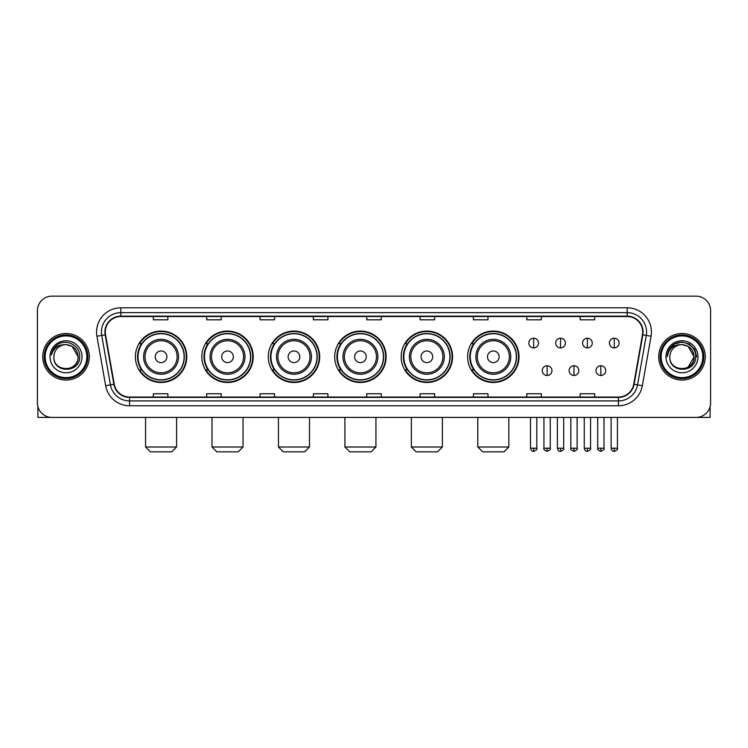 <?xml version="1.0" encoding="UTF-8"?>
<svg xmlns="http://www.w3.org/2000/svg" width="748" height="748" viewBox="0 0 748 748"><rect width="100%" height="100%" fill="white"/><g stroke="black" fill="none" stroke-linecap="round" stroke-linejoin="round"><path stroke-width="1.12" d="M467.612 356.787A25.703 25.703 0 0 0 493.315 382.49A25.703 25.703 0 0 0 519.019 356.787A25.703 25.703 0 0 0 493.315 331.074A25.703 25.703 0 0 0 467.612 356.787M401.162 356.787A25.703 25.703 0 0 0 426.865 382.49A25.703 25.703 0 0 0 452.568 356.787A25.703 25.703 0 0 0 426.865 331.074A25.703 25.703 0 0 0 401.162 356.787M334.711 356.787A25.703 25.703 0 0 0 360.424 382.49A25.703 25.703 0 0 0 386.127 356.787A25.703 25.703 0 0 0 360.424 331.074A25.703 25.703 0 0 0 334.711 356.787M268.27 356.787A25.703 25.703 0 0 0 293.973 382.49A25.703 25.703 0 0 0 319.676 356.787A25.703 25.703 0 0 0 293.973 331.074A25.703 25.703 0 0 0 268.27 356.787M201.82 356.787A25.703 25.703 0 0 0 227.523 382.49A25.703 25.703 0 0 0 253.235 356.787A25.703 25.703 0 0 0 227.523 331.074A25.703 25.703 0 0 0 201.82 356.787M135.369 356.787A25.703 25.703 0 0 0 161.082 382.49A25.703 25.703 0 0 0 186.785 356.787A25.703 25.703 0 0 0 161.082 331.074A25.703 25.703 0 0 0 135.369 356.787M141.54 369.877A23.525 23.525 0 0 1 141.54 343.687M207.981 369.877A23.525 23.525 0 0 1 207.981 343.687M274.432 369.877A23.525 23.525 0 0 1 274.432 343.687M340.882 369.877A23.525 23.525 0 0 1 340.882 343.687M407.323 369.877A23.525 23.525 0 0 1 407.323 343.687M473.774 369.877A23.525 23.525 0 0 1 473.774 343.687M37.4 310.71L37.4 402.854A14.549 14.549 0 0 0 51.949 417.412L696.051 417.412A14.549 14.549 0 0 0 710.6 402.854L710.6 310.71A14.549 14.549 0 0 0 696.051 296.152L51.949 296.152A14.549 14.549 0 0 0 37.4 310.71L37.4 402.854M42.739 356.787A23.282 23.282 0 0 0 66.02 380.059A23.282 23.282 0 0 0 89.293 356.787A23.282 23.282 0 0 0 66.02 333.505A23.282 23.282 0 0 0 42.739 356.787A23.282 23.282 0 0 0 66.02 380.059A23.282 23.282 0 0 0 89.293 356.787A23.282 23.282 0 0 0 66.02 333.505A23.282 23.282 0 0 0 42.739 356.787M658.707 356.787A23.282 23.282 0 0 0 681.98 380.059A23.282 23.282 0 0 0 705.261 356.787A23.282 23.282 0 0 0 681.98 333.505A23.282 23.282 0 0 0 658.707 356.787A23.282 23.282 0 0 0 681.98 380.059A23.282 23.282 0 0 0 705.261 356.787A23.282 23.282 0 0 0 681.98 333.505A23.282 23.282 0 0 0 658.707 356.787M105.3 332.047A15.521 15.521 0 0 1 120.821 316.526L627.179 316.526A15.521 15.521 0 0 1 642.467 334.739L633.743 384.21A15.521 15.521 0 0 1 618.456 397.038L129.544 397.038A15.521 15.521 0 0 1 114.257 384.21L105.533 334.739A15.521 15.521 0 0 1 105.3 332.047M104.916 332.047A15.904 15.904 0 0 0 105.159 334.805L113.883 384.276A15.904 15.904 0 0 0 129.544 397.422L618.456 397.422A15.904 15.904 0 0 0 634.117 384.276L642.841 334.805A15.904 15.904 0 0 0 627.179 316.142L120.821 316.142A15.904 15.904 0 0 0 104.916 332.047M96.941 336.254A24.254 24.254 0 0 1 120.821 307.793L627.179 307.793A24.254 24.254 0 0 1 651.059 336.254L642.336 385.725A24.254 24.254 0 0 1 618.456 405.771L129.544 405.771A24.254 24.254 0 0 1 105.664 385.725L96.941 336.254L101.719 335.413A19.401 19.401 0 0 1 120.821 312.645L627.179 312.645A19.401 19.401 0 0 1 646.281 335.413L637.558 384.883A19.401 19.401 0 0 1 618.456 400.919L129.544 400.919A19.401 19.401 0 0 1 110.442 384.883L101.719 335.413A19.401 19.401 0 0 1 101.419 332.047M696.051 296.152L51.949 296.152M51.949 417.412L696.051 417.412M710.6 402.854L710.6 310.71M634.117 384.276L637.558 384.883L646.281 335.413L651.059 336.254M366.726 316.526L366.726 319.807L381.274 319.807L381.274 316.526M313.375 316.526L313.375 319.807L327.923 319.807L327.923 316.526M260.024 316.526L260.024 319.807L274.572 319.807L274.572 316.526M206.672 316.526L206.672 319.807L221.221 319.807L221.221 316.526M153.321 316.526L153.321 319.807L167.87 319.807L167.87 316.526M420.077 316.526L420.077 319.807L434.625 319.807L434.625 316.526M473.428 316.526L473.428 319.807L487.976 319.807L487.976 316.526M526.779 316.526L526.779 319.807L541.328 319.807L541.328 316.526M580.13 316.526L580.13 319.807L594.679 319.807L594.679 316.526M381.274 397.038L381.274 393.757L366.726 393.757L366.726 397.038M327.923 397.038L327.923 393.757L313.375 393.757L313.375 397.038M274.572 397.038L274.572 393.757L260.024 393.757L260.024 397.038M221.221 397.038L221.221 393.757L206.672 393.757L206.672 397.038M167.87 397.038L167.87 393.757L153.321 393.757L153.321 397.038M434.625 397.038L434.625 393.757L420.077 393.757L420.077 397.038M487.976 397.038L487.976 393.757L473.428 393.757L473.428 397.038M541.328 397.038L541.328 393.757L526.779 393.757L526.779 397.038M594.679 397.038L594.679 393.757L580.13 393.757L580.13 397.038M37.886 406.585L37.886 417.412L94.145 417.412M86.871 356.787A20.86 20.86 0 0 0 66.02 335.927A20.86 20.86 0 0 0 45.16 356.787A20.86 20.86 0 0 0 66.02 377.637A20.86 20.86 0 0 0 86.871 356.787M87.843 356.787A21.823 21.823 0 0 0 66.02 334.954A21.823 21.823 0 0 0 44.188 356.787A21.823 21.823 0 0 0 66.02 378.61A21.823 21.823 0 0 0 87.843 356.787M78.138 356.787C77.418 349.419 73.379 345.37 66.02 344.66L72.079 346.277L78.138 356.787L72.079 346.277L66.02 344.66L72.079 346.277L78.138 356.787L72.079 346.277L66.02 344.66L72.079 346.277L78.138 356.787C78.886 372.42 53.145 372.42 53.893 356.787C52.809 373.607 80.242 373.233 79.671 356.787C80.569 345.23 65.441 337.89 56.717 345.333C53.678 347.876 51.893 351.102 51.369 355.019C53.66 347.792 58.54 344.342 66.02 344.66L72.079 346.277L78.138 356.787C78.886 372.42 53.145 372.42 53.893 356.787C53.145 372.42 78.886 372.42 78.138 356.787C78.886 372.42 53.145 372.42 53.893 356.787C53.145 372.42 78.886 372.42 78.138 356.787C78.886 372.42 53.145 372.42 53.893 356.787C53.145 372.42 78.886 372.42 78.138 356.787C78.886 372.42 53.145 372.42 53.893 356.787C53.145 372.42 78.886 372.42 78.138 356.787C78.886 372.42 53.145 372.42 53.893 356.787C53.145 372.42 78.886 372.42 78.138 356.787C78.886 372.42 53.145 372.42 53.893 356.787C53.145 372.42 78.886 372.42 78.138 356.787C78.886 372.42 53.145 372.42 53.893 356.787A12.127 12.127 0 0 1 66.02 344.66L72.079 346.277L78.138 356.787C78.624 366.193 66.525 372.448 59.139 366.772M50.013 356.787A16.007 16.007 0 0 0 66.02 372.785A16.007 16.007 0 0 0 82.018 356.787A16.007 16.007 0 0 0 66.02 340.779A16.007 16.007 0 0 0 50.013 356.787M56.717 345.333L53.136 349.587M52.921 349.999L53.239 349.41L52.921 349.999M171.75 451.848L150.404 451.848L145.561 446.995L176.603 446.995L171.75 451.848M166.898 356.787A5.816 5.816 0 0 0 161.082 350.962A5.816 5.816 0 0 0 155.257 356.787A5.816 5.816 0 0 0 161.082 362.602A5.816 5.816 0 0 0 166.898 356.787M178.538 356.787A17.456 17.456 0 0 0 161.082 339.321A17.456 17.456 0 0 0 143.616 356.787A17.456 17.456 0 0 0 161.082 374.243A17.456 17.456 0 0 0 178.538 356.787A17.456 17.456 0 0 1 161.082 374.243A17.456 17.456 0 0 1 143.616 356.787M184.12 356.787A23.038 23.038 0 0 0 161.082 333.748A23.038 23.038 0 0 0 138.043 356.787A23.038 23.038 0 0 0 161.082 379.816A23.038 23.038 0 0 0 184.12 356.787M186.299 356.787A25.217 25.217 0 0 1 139.521 369.877L141.858 369.877A23.253 23.253 0 0 0 176.463 374.215A23.253 23.253 0 0 0 176.463 339.349A23.253 23.253 0 0 0 141.858 343.687L139.521 343.687A25.217 25.217 0 0 1 186.299 356.787M238.201 451.848L216.855 451.848L212.002 446.995L243.044 446.995L238.201 451.848M233.348 356.787A5.816 5.816 0 0 0 227.523 350.962A5.816 5.816 0 0 0 221.707 356.787A5.816 5.816 0 0 0 227.523 362.602A5.816 5.816 0 0 0 233.348 356.787M244.989 356.787A17.456 17.456 0 0 0 227.523 339.321A17.456 17.456 0 0 0 210.066 356.787A17.456 17.456 0 0 0 227.523 374.243A17.456 17.456 0 0 0 244.989 356.787A17.456 17.456 0 0 1 227.523 374.243A17.456 17.456 0 0 1 210.066 356.787M250.561 356.787A23.038 23.038 0 0 0 227.523 333.748A23.038 23.038 0 0 0 204.484 356.787A23.038 23.038 0 0 0 227.523 379.816A23.038 23.038 0 0 0 250.561 356.787M252.749 356.787A25.217 25.217 0 0 1 205.971 369.877L208.309 369.877A23.253 23.253 0 0 0 242.913 374.215A23.253 23.253 0 0 0 242.913 339.349A23.253 23.253 0 0 0 208.309 343.687L205.971 343.687A25.217 25.217 0 0 1 252.749 356.787M304.642 451.848L283.305 451.848L278.452 446.995L309.494 446.995L304.642 451.848M299.789 356.787A5.816 5.816 0 0 0 293.973 350.962A5.816 5.816 0 0 0 288.148 356.787A5.816 5.816 0 0 0 293.973 362.602A5.816 5.816 0 0 0 299.789 356.787M311.43 356.787A17.456 17.456 0 0 0 293.973 339.321A17.456 17.456 0 0 0 276.508 356.787A17.456 17.456 0 0 0 293.973 374.243A17.456 17.456 0 0 0 311.43 356.787A17.456 17.456 0 0 1 293.973 374.243A17.456 17.456 0 0 1 276.508 356.787M317.012 356.787A23.038 23.038 0 0 0 293.973 333.748A23.038 23.038 0 0 0 270.935 356.787A23.038 23.038 0 0 0 293.973 379.816A23.038 23.038 0 0 0 317.012 356.787M319.19 356.787A25.217 25.217 0 0 1 272.422 369.877L274.759 369.877A23.253 23.253 0 0 0 309.354 374.215A23.253 23.253 0 0 0 309.354 339.349A23.253 23.253 0 0 0 274.759 343.687L272.422 343.687A25.217 25.217 0 0 1 319.19 356.787M371.092 451.848L349.746 451.848L344.903 446.995L375.935 446.995L371.092 451.848M366.24 356.787A5.816 5.816 0 0 0 360.424 350.962A5.816 5.816 0 0 0 354.599 356.787A5.816 5.816 0 0 0 360.424 362.602A5.816 5.816 0 0 0 366.24 356.787M377.88 356.787A17.456 17.456 0 0 0 360.424 339.321A17.456 17.456 0 0 0 342.958 356.787A17.456 17.456 0 0 0 360.424 374.243A17.456 17.456 0 0 0 377.88 356.787A17.456 17.456 0 0 1 360.424 374.243A17.456 17.456 0 0 1 342.958 356.787M383.462 356.787A23.038 23.038 0 0 0 360.424 333.748A23.038 23.038 0 0 0 337.385 356.787A23.038 23.038 0 0 0 360.424 379.816A23.038 23.038 0 0 0 383.462 356.787M385.641 356.787A25.217 25.217 0 0 1 338.863 369.877L341.2 369.877A23.253 23.253 0 0 0 375.805 374.215A23.253 23.253 0 0 0 375.805 339.349A23.253 23.253 0 0 0 341.2 343.687L338.863 343.687A25.217 25.217 0 0 1 385.641 356.787M437.533 451.848L416.197 451.848L411.344 446.995L442.386 446.995L437.533 451.848M432.69 356.787A5.816 5.816 0 0 0 426.865 350.962A5.816 5.816 0 0 0 421.049 356.787A5.816 5.816 0 0 0 426.865 362.602A5.816 5.816 0 0 0 432.69 356.787M444.331 356.787A17.456 17.456 0 0 0 426.865 339.321A17.456 17.456 0 0 0 409.408 356.787A17.456 17.456 0 0 0 426.865 374.243A17.456 17.456 0 0 0 444.331 356.787A17.456 17.456 0 0 1 426.865 374.243A17.456 17.456 0 0 1 409.408 356.787M449.903 356.787A23.038 23.038 0 0 0 426.865 333.748A23.038 23.038 0 0 0 403.827 356.787A23.038 23.038 0 0 0 426.865 379.816A23.038 23.038 0 0 0 449.903 356.787M452.091 356.787A25.217 25.217 0 0 1 405.313 369.877L407.651 369.877A23.253 23.253 0 0 0 442.255 374.215A23.253 23.253 0 0 0 442.255 339.349A23.253 23.253 0 0 0 407.651 343.687L405.313 343.687A25.217 25.217 0 0 1 452.091 356.787M503.984 451.848L482.647 451.848L477.794 446.995L508.836 446.995L503.984 451.848M499.131 356.787A5.816 5.816 0 0 0 493.315 350.962A5.816 5.816 0 0 0 487.49 356.787A5.816 5.816 0 0 0 493.315 362.602A5.816 5.816 0 0 0 499.131 356.787M510.772 356.787A17.456 17.456 0 0 0 493.315 339.321A17.456 17.456 0 0 0 475.85 356.787A17.456 17.456 0 0 0 493.315 374.243A17.456 17.456 0 0 0 510.772 356.787A17.456 17.456 0 0 1 493.315 374.243A17.456 17.456 0 0 1 475.85 356.787M516.354 356.787A23.038 23.038 0 0 0 493.315 333.748A23.038 23.038 0 0 0 470.277 356.787A23.038 23.038 0 0 0 493.315 379.816A23.038 23.038 0 0 0 516.354 356.787M518.532 356.787A25.217 25.217 0 0 1 471.764 369.877L474.092 369.877A23.253 23.253 0 0 0 508.696 374.215A23.253 23.253 0 0 0 508.696 339.349A23.253 23.253 0 0 0 474.092 343.687L471.764 343.687A25.217 25.217 0 0 1 518.532 356.787M533.67 338.208A4.853 4.853 0 0 0 528.817 343.051A4.853 4.853 0 0 0 533.67 347.904A4.853 4.853 0 0 0 538.513 343.051A4.853 4.853 0 0 0 533.67 338.208L533.67 347.904A4.853 4.853 0 0 0 538.513 343.051A4.853 4.853 0 0 0 533.67 338.208M560.533 338.208A4.853 4.853 0 0 0 555.689 343.051A4.853 4.853 0 0 0 560.533 347.904A4.853 4.853 0 0 0 565.385 343.051A4.853 4.853 0 0 0 560.533 338.208L560.533 347.904A4.853 4.853 0 0 0 565.385 343.051A4.853 4.853 0 0 0 560.533 338.208M587.404 338.208A4.853 4.853 0 0 0 582.552 343.051A4.853 4.853 0 0 0 587.404 347.904A4.853 4.853 0 0 0 592.257 343.051A4.853 4.853 0 0 0 587.404 338.208L587.404 347.904A4.853 4.853 0 0 0 592.257 343.051A4.853 4.853 0 0 0 587.404 338.208M614.276 338.208A4.853 4.853 0 0 0 609.424 343.051A4.853 4.853 0 0 0 614.276 347.904A4.853 4.853 0 0 0 619.129 343.051A4.853 4.853 0 0 0 614.276 338.208L614.276 347.904A4.853 4.853 0 0 0 619.129 343.051A4.853 4.853 0 0 0 614.276 338.208M547.106 365.753A4.853 4.853 0 0 0 542.253 370.606A4.853 4.853 0 0 0 547.106 375.459A4.853 4.853 0 0 0 551.949 370.606A4.853 4.853 0 0 0 547.106 365.753L547.106 375.459A4.853 4.853 0 0 0 551.949 370.606A4.853 4.853 0 0 0 547.106 365.753M573.968 365.753A4.853 4.853 0 0 0 569.125 370.606A4.853 4.853 0 0 0 573.968 375.459A4.853 4.853 0 0 0 578.821 370.606A4.853 4.853 0 0 0 573.968 365.753L573.968 375.459A4.853 4.853 0 0 0 578.821 370.606A4.853 4.853 0 0 0 573.968 365.753M600.84 365.753A4.853 4.853 0 0 0 595.988 370.606A4.853 4.853 0 0 0 600.84 375.459A4.853 4.853 0 0 0 605.693 370.606A4.853 4.853 0 0 0 600.84 365.753L600.84 375.459A4.853 4.853 0 0 0 605.693 370.606A4.853 4.853 0 0 0 600.84 365.753M710.114 406.585L710.114 417.412L653.855 417.412M702.84 356.787A20.86 20.86 0 0 0 681.98 335.927A20.86 20.86 0 0 0 661.129 356.787A20.86 20.86 0 0 0 681.98 377.637A20.86 20.86 0 0 0 702.84 356.787M703.812 356.787A21.823 21.823 0 0 0 681.98 334.954A21.823 21.823 0 0 0 660.157 356.787A21.823 21.823 0 0 0 681.98 378.61A21.823 21.823 0 0 0 703.812 356.787M693.396 352.673L694.107 356.787L688.048 346.277L681.98 344.66L688.048 346.277L694.107 356.787L688.048 346.277L681.98 344.66L688.048 346.277L694.107 356.787L688.048 346.277L681.98 344.66L688.048 346.277L694.107 356.787C694.855 372.42 669.114 372.42 669.862 356.787C668.777 373.607 696.21 373.233 695.64 356.787C696.538 345.23 681.409 337.89 672.686 345.333C669.647 347.876 667.861 351.102 667.338 355.019C669.628 347.792 674.509 344.342 681.98 344.66L688.048 346.277L694.107 356.787C694.855 372.42 669.114 372.42 669.862 356.787C669.114 372.42 694.855 372.42 694.107 356.787L688.048 367.287L694.107 356.787C694.855 372.42 669.114 372.42 669.862 356.787C669.114 372.42 694.855 372.42 694.107 356.787C694.855 372.42 669.114 372.42 669.862 356.787C669.114 372.42 694.855 372.42 694.107 356.787C694.855 372.42 669.114 372.42 669.862 356.787C669.114 372.42 694.855 372.42 694.107 356.787C694.855 372.42 669.114 372.42 669.862 356.787C669.114 372.42 694.855 372.42 694.107 356.787C694.855 372.42 669.114 372.42 669.862 356.787A12.127 12.127 0 0 1 681.98 344.66L688.048 346.277L694.107 356.787C694.593 366.193 682.494 372.448 675.107 366.772M681.98 344.66C689.347 345.37 693.387 349.419 694.107 356.787M665.982 356.787A16.007 16.007 0 0 0 681.98 372.785A16.007 16.007 0 0 0 697.987 356.787A16.007 16.007 0 0 0 681.98 340.779A16.007 16.007 0 0 0 665.982 356.787M672.686 345.333L669.105 349.587M669.002 349.774L674.612 344.005L681.98 342.032L689.357 344.005L694.761 349.41L696.734 356.787L694.761 349.41L689.357 344.005L681.98 342.032L674.612 344.005L669.208 349.41L667.235 356.787L669.208 349.41L674.612 344.005L681.98 342.032L689.357 344.005L694.761 349.41L696.734 356.787L694.761 349.41L689.357 344.005L681.98 342.032L674.612 344.005L669.208 349.41L667.235 356.787L669.208 349.41L674.612 344.005L681.98 342.032L689.357 344.005L694.761 349.41L696.734 356.787L694.761 349.41L689.357 344.005L681.98 342.032L674.612 344.005L669.208 349.41L667.235 356.787L669.208 349.41L674.612 344.005L681.98 342.032L689.357 344.005L694.761 349.41L696.734 356.787L694.761 349.41L689.357 344.005L681.98 342.032L674.612 344.005L669.208 349.41L667.235 356.787L669.208 349.41L674.612 344.005L681.98 342.032L689.357 344.005L694.761 349.41L696.734 356.787L694.761 349.41L689.357 344.005L681.98 342.032L674.612 344.005L669.208 349.41L667.235 356.787L669.208 349.41L674.612 344.005L681.98 342.032L689.357 344.005L694.761 349.41L696.734 356.787L694.761 349.41L689.357 344.005L681.98 342.032L674.612 344.005L669.208 349.41L667.235 356.787L669.208 349.41L674.612 344.005L681.98 342.032L689.357 344.005L694.761 349.41L696.734 356.787L694.761 349.41L689.357 344.005L681.98 342.032L674.612 344.005L669.208 349.41L667.235 356.787M668.89 349.999L669.208 349.41M627.179 307.793L627.179 316.142M101.719 335.413L105.159 334.805M129.544 405.771L129.544 397.422M618.456 397.422L618.456 405.771M105.664 385.725L113.883 384.276M642.841 334.805L646.281 335.413M120.821 307.793L120.821 316.142M637.558 384.883L642.336 385.725M177.117 356.787A16.045 16.045 0 0 0 161.082 340.742A16.045 16.045 0 0 0 145.037 356.787A16.045 16.045 0 0 0 161.082 372.822A16.045 16.045 0 0 0 177.117 356.787M243.568 356.787A16.045 16.045 0 0 0 227.523 340.742A16.045 16.045 0 0 0 211.488 356.787A16.045 16.045 0 0 0 227.523 372.822A16.045 16.045 0 0 0 243.568 356.787M310.009 356.787A16.045 16.045 0 0 0 293.973 340.742A16.045 16.045 0 0 0 277.929 356.787A16.045 16.045 0 0 0 293.973 372.822A16.045 16.045 0 0 0 310.009 356.787M376.459 356.787A16.045 16.045 0 0 0 360.424 340.742A16.045 16.045 0 0 0 344.379 356.787A16.045 16.045 0 0 0 360.424 372.822A16.045 16.045 0 0 0 376.459 356.787M442.91 356.787A16.045 16.045 0 0 0 426.865 340.742A16.045 16.045 0 0 0 410.83 356.787A16.045 16.045 0 0 0 426.865 372.822A16.045 16.045 0 0 0 442.91 356.787M509.351 356.787A16.045 16.045 0 0 0 493.315 340.742A16.045 16.045 0 0 0 477.271 356.787A16.045 16.045 0 0 0 493.315 372.822A16.045 16.045 0 0 0 509.351 356.787M533.67 448.211L530.51 448.211C531.061 450.455 532.118 451.502 533.67 451.362L533.67 448.211L536.821 448.211L536.821 417.412M560.533 448.211L557.382 448.211C557.933 450.455 558.99 451.502 560.533 451.362L560.533 448.211L563.693 448.211L563.693 417.412M587.404 448.211L584.253 448.211C584.805 450.455 585.852 451.502 587.404 451.362L587.404 448.211L590.555 448.211L590.555 417.412M614.276 448.211L611.125 448.211C611.677 450.455 612.724 451.502 614.276 451.362L614.276 448.211L617.427 448.211L617.427 417.412M547.106 448.211L543.946 448.211C543.31 449.211 544.357 450.268 547.106 451.362L547.106 448.211L550.257 448.211L550.257 417.412M573.968 448.211L570.817 448.211C570.182 449.211 571.229 450.268 573.968 451.362L573.968 448.211L577.119 448.211L577.119 417.412M600.84 448.211L597.689 448.211C597.054 449.211 598.101 450.268 600.84 451.362L600.84 448.211L603.991 448.211L603.991 417.412M176.603 417.412L176.603 446.995M145.561 417.412L145.561 446.995M243.044 417.412L243.044 446.995M212.002 417.412L212.002 446.995M309.494 417.412L309.494 446.995M278.452 417.412L278.452 446.995M375.935 417.412L375.935 446.995M344.903 417.412L344.903 446.995M442.386 417.412L442.386 446.995M411.344 417.412L411.344 446.995M508.836 417.412L508.836 446.995M477.794 417.412L477.794 446.995M530.51 448.211L530.51 417.412M536.821 448.211C537.457 449.211 536.41 450.268 533.67 451.362M557.382 448.211L557.382 417.412M563.693 448.211C564.329 449.211 563.281 450.268 560.533 451.362M584.253 448.211L584.253 417.412M590.555 448.211C591.201 449.211 590.144 450.268 587.404 451.362M611.125 448.211L611.125 417.412M617.427 448.211C618.072 449.211 617.016 450.268 614.276 451.362M543.946 448.211L543.946 417.412M550.257 448.211C550.893 449.211 549.845 450.268 547.106 451.362M570.817 448.211L570.817 417.412M577.119 448.211C577.765 449.211 576.717 450.268 573.968 451.362M597.689 448.211L597.689 417.412M603.991 448.211C604.636 449.211 603.58 450.268 600.84 451.362"/></g></svg>
